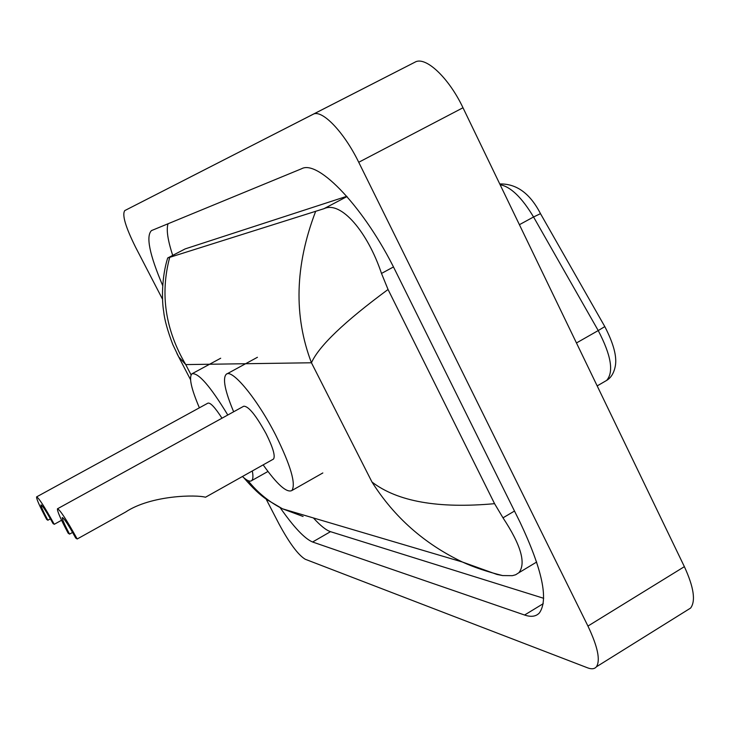 <?xml version="1.0" encoding="UTF-8"?>
<svg xmlns="http://www.w3.org/2000/svg" width="730" height="730" viewBox="0 0 730 730"><rect width="100%" height="100%" fill="white"/><g stroke="black" fill="none" stroke-linecap="round" stroke-linejoin="round"><path stroke-width="1.09" d="M162.544 299.245L135.57 247.196C125.505 226.921 121.91 214.72 124.775 210.587L414.996 62.16C425.362 55.836 448.722 77.526 462.993 107.757L684.375 566.663C693.801 587.176 695.873 600.972 690.607 608.072L687.167 610.216M190.603 176.897L312.997 114.354C321.665 108.889 343.894 131.71 358.731 162.27L587.942 626.075C597.76 646.753 600.58 660.331 596.41 666.8C594.539 669.008 591.61 669.364 587.632 667.85L305.24 559.253C298.178 554.983 289.445 543.22 279.024 523.976L266.094 499.028M280.119 507.615C293.816 527.206 304.638 538.676 312.586 542.007L524.587 615.025C531.057 617.252 535.993 616.558 539.397 612.935C548.723 599.631 542.299 569.446 520.116 522.388L395.715 271.451C364.963 208.333 318.344 159.277 301.599 168.739L151.475 230.589C145.781 236.237 149.513 254.569 162.69 285.585M313.407 517.944C320.37 525.618 326.064 530.19 330.498 531.668L543.677 598.299M168.055 223.736C166.175 229.567 167.718 240.115 172.709 255.372M346.796 196.315L185.183 248.893L167.69 257.982L323.983 208.68C341.166 200.504 367.829 232.468 381.498 273.44L388.05 289.481L494.566 503.673L502.997 517.835C520.992 545.082 526.266 563.387 518.847 572.74L515.654 574.765L512.369 575.669L502.651 575.578L496.966 574.446L462.382 562.009C424.294 543.777 394.154 517.114 371.981 482.019C397.476 501.583 438.338 508.801 494.566 503.673M536.24 562.283L536.696 562.136M169.615 257.69C159.989 294.181 165.354 329.814 185.739 364.589L178.686 356.851L172.773 344.478C167.517 330.58 164.478 319.585 163.675 311.5C161.741 300.495 161.595 277.108 167.69 257.991L167.69 257.982M388.05 289.481C344.359 321.711 318.827 346.139 311.445 362.774C293.615 315.98 294.966 265.638 315.497 211.764M247.981 480.595C257.544 492.558 269.06 501.966 282.501 508.81L303.078 516.475M190.53 379.673L176.915 353.457M54.248 524.304C44.694 507.022 38.809 497.887 36.591 496.902C36.345 498.836 39.712 506.364 46.693 519.477L47.87 520.225C43.125 511.31 40.834 506.2 41.008 504.886C42.523 505.571 46.519 511.776 53.007 523.51L54.248 524.304L61.566 520.262M47.87 520.225L50.416 518.829M252.315 470.959C253.31 476.179 253.082 479.409 251.631 480.65C249.879 481.973 246.813 480.586 242.433 476.508M221.984 418.199C215.012 407.386 210.313 402.376 207.886 403.161L36.673 496.847M199.381 407.815C191.214 388.652 188.732 377.319 191.926 373.806C198.314 372.428 210.267 386.161 227.796 415.005M77.197 538.995C66.603 519.833 60.024 509.768 57.451 508.792C57.113 510.991 60.69 519.13 68.164 533.21L69.569 534.114C64.486 524.532 62.059 519.012 62.287 517.524C64.048 518.19 68.52 525.025 75.71 538.037L77.197 538.995L125.533 512.086C151.229 495.013 196.607 494.584 205.486 497.239L273.513 459.06C275.475 456.086 273.02 447.663 266.158 433.802C255.892 415.16 248.401 405.971 243.701 406.245L57.588 508.728M69.569 534.114L72.599 532.426M233.655 411.775C224.913 390.906 222.449 378.395 226.245 374.271C232.04 368.431 257.453 399.182 275.703 435.144C290.741 465.621 296.134 484.081 291.872 490.533C286.753 493.097 277.181 484.547 263.156 464.873M371.981 482.019L311.445 362.774L185.739 364.589L191.068 374.855M587.942 626.075L684.375 566.663M358.731 162.27L462.993 107.757M312.997 114.354L414.996 62.16M543.239 603.673L524.587 615.025M330.498 531.668L312.586 542.007M185.183 248.893L167.754 257.991M346.996 196.553L323.983 208.68M393.452 266.961L381.498 273.44M514.495 511.046L502.997 517.835M499.758 183.969C516.53 183.568 530.108 193.468 540.492 213.662L533.557 216.974C521.795 197.429 510.653 186.688 500.141 184.754M540.492 213.662L604.814 326.602L598.226 330.562L533.557 216.974L519.404 224.694M604.978 381.388L606.657 380.412C613.966 371.944 611.156 355.327 598.226 330.562L576.463 342.963M596.41 666.8L690.607 608.072M536.669 562.027L518.847 572.74M282.501 508.81L462.4 562.018M462.382 562.009C473.688 567.21 487.111 571.736 502.651 575.578M282.537 508.828L267.235 499.831C260.4 495.36 252.626 488.023 243.884 477.812M604.814 326.602C613.392 343.219 616.923 356.167 615.417 365.447C614.158 372.647 611.247 377.638 606.657 380.412L597.177 385.905M251.631 480.65L267.946 471.47M192.328 373.596L220.688 358.238M291.872 490.533L322.833 472.958M226.82 373.952L257.425 357.289"/></g></svg>
